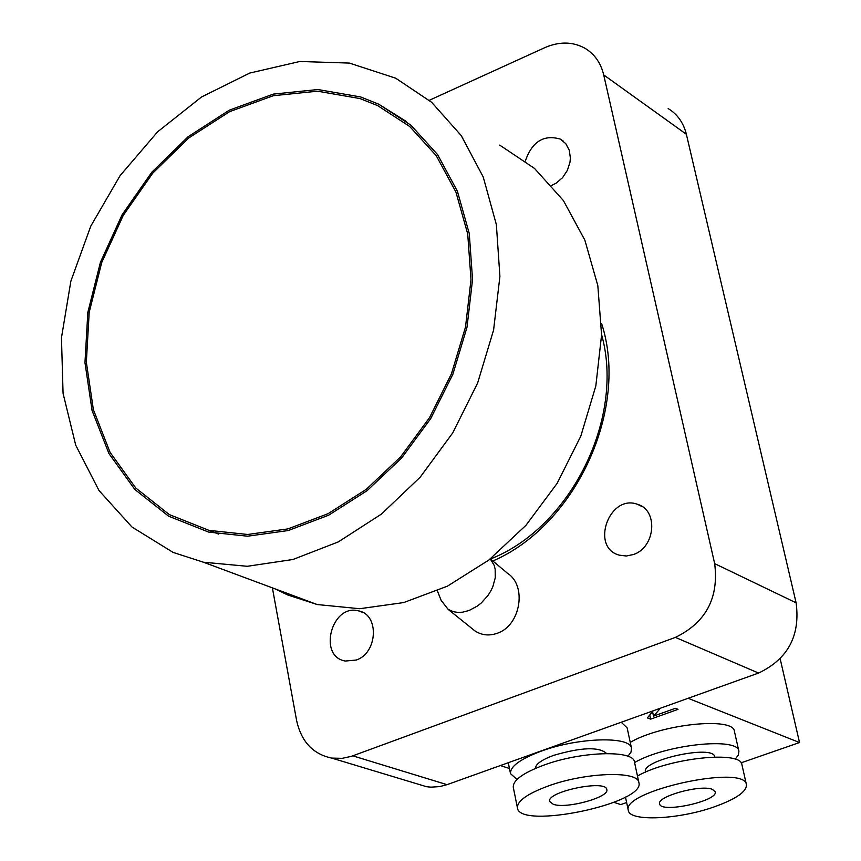 <?xml version="1.0" encoding="UTF-8"?>
<svg xmlns="http://www.w3.org/2000/svg" width="861" height="861" viewBox="0 0 861 861"><rect width="100%" height="100%" fill="white"/><g stroke="black" fill="none" stroke-linecap="round" stroke-linejoin="round"><path stroke-width="1.29" d="M441.112 600.311L448.14 609.351L453.349 611.697L457.804 612.408L462.572 612.193L469.159 610.471L477.489 605.983L481.353 602.894L488.036 595.392L490.705 591.152L492.826 586.718L495.279 577.688L495.161 569.132L494.139 565.29L490.296 558.907M490.35 558.875L507.603 573.361C527.276 585.921 520.453 625.775 497.271 633.255C489.188 636.107 481.719 635.31 474.863 630.844L471.817 628.401M356.217 660.053L345.293 661.044C317.537 656.512 331.668 603.357 358.585 610.88C379.54 614.442 377.753 653.112 356.217 660.053M525.318 160.985C532.109 141.602 543.754 134.305 560.263 139.095L565.752 143.615L569.261 150.158L570.38 158.015L569.993 162.169L567.388 170.338L562.61 177.603L556.174 183.145L551.578 185.47M633.513 554.495L626.345 556.012L619.35 555.173C589.914 547.564 609.265 493.557 637.549 504.342C658.461 510.035 655.533 547.327 633.513 554.495M601.559 323.402C629.477 408.846 576.074 525.188 492.858 560.974M429.736 100.091L544.765 47.667C559.359 41.339 572.791 41.554 585.071 48.324C594.617 54.114 600.838 62.982 603.712 74.929L714.662 563.621C719 597.964 705.902 622.546 675.39 637.388L351.31 756.367L342.226 758.337L331.711 758.089C312.974 754.15 301.275 741.612 296.604 720.496L272.388 587.869M603.712 74.929L686.368 134.273C683.516 122.8 677.446 114.233 668.168 108.583M686.368 134.273L796.113 602.818L714.662 563.621M675.39 637.388L758.563 673.054C787.955 659.052 800.472 635.644 796.113 602.818M758.563 673.054L447.031 784.662L352.806 755.84M416.659 783.725L426.582 786.717L430.92 787.158L439.723 786.599L447.031 784.662M649.807 715.179L650.668 719.129L647.364 717.891L653.241 710.788M652.573 711.746L653.531 716.126L675.347 708.323L678.016 709.356L650.668 719.129M659.031 708.711L659.225 709.615L653.531 716.126M660.172 708.302L659.225 709.615M553.289 804.303L549.662 801.483C546.057 791.776 606.112 779.194 606.79 789.505C609.846 797.221 566.398 809.2 553.289 804.303M621.244 722.25L627.142 727.879L631.522 748.306C630.683 735.94 578.14 737.393 541.182 751.169C520.216 759.058 509.992 766.548 510.508 773.652L516.998 779.463M627.917 756.27L631.005 752.105L631.522 748.306M606.607 753.547C599.148 746.616 581.476 747.23 553.612 755.377C541.504 759.908 535.445 764.245 535.445 768.421M638.873 782.531L634.46 761.974C633.653 749.759 581.067 751.33 544.044 765.052C523.036 772.909 512.779 780.335 513.285 787.352L517.461 807.973C519.484 829.896 646.03 803.367 638.873 782.531C638.119 770.541 585.469 772.317 548.349 785.953C527.287 793.745 516.987 801.085 517.461 807.973M712.273 789.322L715.2 791.754C718.591 800.988 660.495 813.688 659.634 803.905C656.416 796.533 700.467 784.296 712.273 789.322M630.252 742.386C661.065 724.069 733.852 716.567 734.422 731.398L738.91 751.319C738.404 736.747 665.51 744.421 634.589 762.545M735.165 759.187L738.361 755.054L738.91 751.319M714.748 757.013L714.705 756.819C713.747 744.184 640.928 760.134 645.47 771.973L645.513 772.134M746.433 784.683C745.088 763.858 620.598 791.098 628.336 810.513C629.499 821.803 678.382 819.575 714.017 806.94C735.918 799.116 746.724 791.7 746.433 784.683L741.913 764.633C741.45 750.254 668.48 758.035 637.484 776.03M626.636 802.538L620.77 804.572L613.968 802.366M509.464 768.496L500.381 765.547M688.111 698.293L799.535 742.548L741.063 762.835M799.535 742.548L780.174 658.859M360.038 98.574L377.667 105.634L409.718 126.492L436.226 155.669L455.899 192.003L467.717 233.966L470.999 279.674L465.51 327.029L451.444 373.792L429.467 417.768L400.613 456.879L366.291 489.317L328.149 513.651L288.005 528.88L247.677 534.477L208.975 530.365L169.273 514.566L135.769 488.015L110.079 452.369L93.375 409.642L86.337 362.137L89.2 312.274L101.716 262.551L123.241 215.401L152.731 173.169L188.774 137.964L229.629 111.65L273.292 95.711L317.548 91.191L360.038 98.574M360.694 96.959L378.614 104.138L410.88 125.168L437.571 154.571L457.374 191.185L469.256 233.449L472.549 279.491L467.017 327.18L452.854 374.298L430.715 418.586L401.656 457.987L367.098 490.662L328.687 515.19L288.252 530.537L247.634 536.199L208.653 532.087L168.627 516.18L134.833 489.457L108.927 453.543L92.073 410.503L84.97 362.642L87.833 312.403L100.425 262.293L122.101 214.776L151.805 172.211L188.107 136.727L229.274 110.186L273.271 94.107L317.87 89.533L360.694 96.959M490.49 558.993C570.66 527.556 625.075 418.134 601.581 334.574M275.079 588.87L287.746 594.983L317.214 604.54L359.672 608.716L403.712 602.571L447.419 586.169L488.822 560.059L525.985 525.285L557.132 483.355L580.798 436.172L595.834 385.922L601.581 334.951L597.825 285.604L584.856 240.144L563.385 200.538L534.53 168.444L499.692 145.1M173.093 552.407L203.454 562.222L247.301 566.29L292.912 559.499L338.276 541.924L381.358 514.135L420.136 477.252L452.746 432.879L477.629 383.037L493.59 330.043L499.907 276.392L496.356 224.581L483.225 176.957L461.259 135.618L431.598 102.265L395.694 78.19L349.426 63.09L299.876 61.475L249.712 73.077L201.506 97.002L157.617 131.808L120.109 175.622L90.739 226.228L70.86 281.17L61.465 337.792L63.068 393.38L75.725 445.18L99.015 490.544L131.959 526.997L173.093 552.407M474.863 630.844L448.14 609.351M437.388 590.883L441.489 601.247M362.933 612.515L358.585 610.88M563.255 141.096L560.263 139.095M642.36 506.72L637.549 504.342M426.582 786.717L331.711 758.089M508.291 762.717L510.508 773.652M625.463 797.038L628.336 810.513M218.576 534.089L208.975 530.365M378.614 104.138L406.564 121.627M203.454 562.222L317.214 604.54"/></g></svg>

